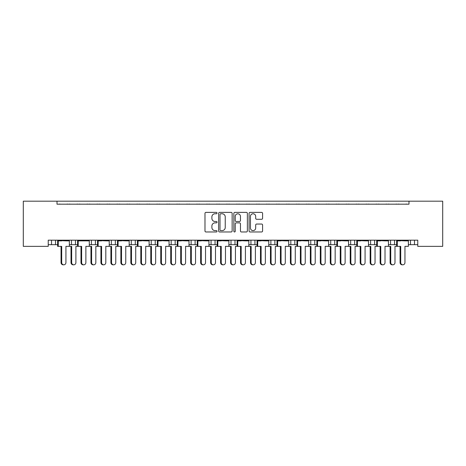 <?xml version="1.0" encoding="UTF-8"?>
<svg xmlns="http://www.w3.org/2000/svg" width="466" height="466" viewBox="0 0 466 466"><rect width="100%" height="100%" fill="white"/><g stroke="black" fill="none" stroke-linecap="round" stroke-linejoin="round"><path stroke-width="0.7" d="M217.045 213.079A0.687 0.687 0 0 0 216.364 212.391L205.96 212.391A0.979 0.979 0 0 0 204.982 213.37L204.982 230.99A0.979 0.979 0 0 0 205.96 231.969L216.364 231.969A0.687 0.687 0 0 0 217.045 231.282A0.687 0.687 0 0 0 216.364 230.6L215.012 230.6A3.134 3.134 0 0 1 211.884 227.466L211.884 225.998A3.134 3.134 0 0 1 215.012 222.865L216.364 222.865A0.687 0.687 0 0 0 217.045 222.183A0.687 0.687 0 0 0 216.364 221.496L215.012 221.496A3.134 3.134 0 0 1 211.884 218.362L211.884 216.894A3.134 3.134 0 0 1 215.012 213.766L216.364 213.766A0.687 0.687 0 0 0 217.045 213.079M261.607 219.294A0.979 0.979 0 0 0 262.585 218.315L262.585 213.37A0.979 0.979 0 0 0 261.607 212.391L250.056 212.391A0.979 0.979 0 0 0 249.077 213.37L249.077 230.99A0.979 0.979 0 0 0 250.056 231.969L261.607 231.969A0.979 0.979 0 0 0 262.585 230.99L262.585 225.02A0.979 0.979 0 0 0 261.607 224.041L256.661 224.041A0.979 0.979 0 0 0 255.683 225.02L255.683 227.979A2.615 2.615 0 0 1 253.067 230.6A2.615 2.615 0 0 1 250.446 227.979L250.446 216.381A2.615 2.615 0 0 1 253.067 213.766A2.615 2.615 0 0 1 255.683 216.381L255.683 218.315A0.979 0.979 0 0 0 256.661 219.294L261.607 219.294M417.769 240.182L48.231 240.182L48.231 246.363L23.3 246.363L23.3 201.19L442.7 201.19L442.7 246.363L417.769 246.363L417.769 240.182M57.003 201.19L57.003 204.184L408.997 204.184L408.997 201.19M232.144 213.37A0.979 0.979 0 0 0 231.165 212.391L219.614 212.391A0.979 0.979 0 0 0 218.636 213.37L218.636 230.99A0.979 0.979 0 0 0 219.614 231.969L231.165 231.969A0.979 0.979 0 0 0 232.144 230.99L232.144 213.37M234.835 212.391L246.386 212.391A0.979 0.979 0 0 1 247.364 213.37L247.364 230.99A0.979 0.979 0 0 1 246.386 231.969L241.44 231.969A0.979 0.979 0 0 1 240.462 230.99L240.462 223.843A0.979 0.979 0 0 0 239.483 222.865L236.204 222.865A0.979 0.979 0 0 0 235.225 223.843L235.225 231.282A0.687 0.687 0 0 1 234.544 231.969A0.687 0.687 0 0 1 233.856 231.282L233.856 213.37A0.979 0.979 0 0 1 234.835 212.391M394.539 240.182L394.539 244.667L396.653 244.667M408.373 244.667L410.494 244.667L410.494 240.182M414.478 240.182L414.478 244.667L417.769 244.667M374.594 240.182L374.594 244.667L376.709 244.667M388.434 244.667L390.549 244.667L390.549 240.182M374.594 244.667L370.604 244.667L370.604 240.182L370.604 244.667L368.49 244.667M354.649 240.182L354.649 244.667L356.77 244.667M328.606 244.667L334.71 244.667L334.71 240.182L334.71 244.667L336.825 244.667M348.545 244.667L350.665 244.667L350.665 240.182M314.766 240.182L314.766 244.667L316.88 244.667M288.716 244.667L294.821 244.667L294.821 240.182L294.821 244.667L296.941 244.667M308.661 244.667L310.775 244.667L310.775 240.182M268.777 244.667L274.882 244.667L274.882 240.182L274.882 244.667L276.996 244.667M270.892 244.667L270.892 240.182L270.892 244.667M248.832 244.667L254.937 244.667L254.937 240.182L254.937 244.667L257.051 244.667M250.947 244.667L250.947 240.182L250.947 244.667M228.888 244.667L234.992 244.667L234.992 240.182L234.992 244.667L237.112 244.667M215.053 240.182L215.053 244.667L217.168 244.667M195.108 240.182L195.108 244.667L197.223 244.667M208.949 244.667L211.063 244.667L211.063 240.182M195.108 244.667L191.118 244.667L191.118 240.182L191.118 244.667L189.004 244.667M169.059 244.667L175.164 244.667L175.164 240.182L175.164 244.667L177.284 244.667M155.225 240.182L155.225 244.667L157.339 244.667M129.175 244.667L135.28 244.667L135.28 240.182L135.28 244.667L137.394 244.667M149.12 244.667L151.234 244.667L151.234 240.182M131.29 244.667L131.29 240.182L131.29 244.667M109.23 244.667L115.335 244.667L115.335 240.182L115.335 244.667L117.455 244.667M89.291 244.667L95.396 244.667L95.396 240.182L95.396 244.667L97.511 244.667M69.347 244.667L75.451 244.667L75.451 240.182L75.451 244.667L77.566 244.667M71.461 244.667L71.461 240.182L71.461 244.667M48.231 244.667L55.506 244.667L55.506 240.182L55.506 244.667L57.627 244.667M51.522 244.667L51.522 240.182L51.522 244.667M414.478 244.667L410.494 244.667M394.539 244.667L390.549 244.667M354.649 244.667L350.665 244.667M314.766 244.667L310.775 244.667M215.053 244.667L211.063 244.667M155.225 244.667L151.234 244.667M57.003 204.184L408.997 204.184M91.406 244.667L91.406 240.182M111.351 244.667L111.351 240.182M171.179 244.667L171.179 240.182M231.008 244.667L231.008 240.182M290.836 244.667L290.836 240.182M330.72 244.667L330.72 240.182M220.692 213.766A0.687 0.687 0 0 0 220.004 214.447L220.004 229.913A0.687 0.687 0 0 0 220.692 230.6L222.113 230.6A3.134 3.134 0 0 0 225.241 227.466L225.241 216.894A3.134 3.134 0 0 0 222.113 213.766L220.692 213.766M240.462 216.428A2.615 2.615 0 0 0 237.846 213.812A2.615 2.615 0 0 0 235.225 216.428L235.225 220.517A0.979 0.979 0 0 0 236.204 221.496L239.483 221.496A0.979 0.979 0 0 0 240.462 220.517L240.462 216.428M61.046 262.614L61.687 262.614A2.196 2.12 90 0 0 63.807 264.81L63.16 264.81A2.196 2.12 -90 0 1 61.046 262.614L61.046 246.363M63.807 264.81A2.196 2.12 90 0 0 65.927 262.614L65.927 246.363L69.347 246.363L69.347 240.875L65.927 240.875L69.218 240.182M57.749 240.182L57.749 240.479L69.218 240.479M60.265 204.184A0.996 0.996 0 0 0 59.829 204.085L59.38 204.085A0.996 0.996 0 0 0 58.943 204.184M68.024 204.184A0.996 0.996 0 0 0 67.593 204.085L67.139 204.085A0.996 0.996 0 0 0 66.702 204.184M61.046 240.875L57.749 240.479L65.927 240.875M61.687 240.875L57.627 240.875L57.627 246.363L58.267 246.363L58.267 240.875M61.687 262.614L61.687 246.363L58.267 246.363M73.779 264.81L73.133 264.81A2.196 2.12 -90 0 1 71.013 262.614L71.659 262.614A2.196 2.12 90 0 0 73.779 264.81A2.196 2.12 90 0 0 75.9 262.614L75.9 246.363L77.566 246.363L77.566 240.875L85.872 240.875L89.163 240.182M71.659 262.614L71.659 246.363L69.347 246.363M70.238 204.184A0.996 0.996 0 0 0 69.801 204.085L69.352 204.085A0.996 0.996 0 0 0 68.916 204.184M77.997 204.184A0.996 0.996 0 0 0 77.566 204.085L77.111 204.085A0.996 0.996 0 0 0 76.674 204.184M71.013 262.614L71.013 246.363M80.985 262.614L81.632 262.614A2.196 2.12 90 0 0 83.752 264.81L83.105 264.81A2.196 2.12 -90 0 1 80.985 262.614L80.985 246.363M83.752 264.81A2.196 2.12 90 0 0 85.872 262.614L85.872 246.363L89.291 246.363L89.291 240.875L85.872 240.875M77.694 240.182L77.694 240.479L89.163 240.479M80.21 204.184A0.996 0.996 0 0 0 79.773 204.085L79.319 204.085A0.996 0.996 0 0 0 78.888 204.184M87.969 204.184A0.996 0.996 0 0 0 87.532 204.085L87.084 204.085A0.996 0.996 0 0 0 86.647 204.184M80.985 240.875L77.694 240.479L81.632 240.875M81.632 262.614L81.632 246.363L78.212 246.363L78.212 240.875M78.212 246.363L77.566 246.363M100.93 262.614L101.576 262.614A2.196 2.12 90 0 0 103.691 264.81L103.05 264.81A2.196 2.12 -90 0 1 100.93 262.614L100.93 246.363M103.691 264.81A2.196 2.12 90 0 0 105.811 262.614L105.811 246.363L109.23 246.363L109.23 240.875L105.811 240.875L109.102 240.182M97.639 240.182L97.639 240.479L109.102 240.479M100.149 204.184A0.996 0.996 0 0 0 99.718 204.085L99.264 204.085A0.996 0.996 0 0 0 98.827 204.184M107.914 204.184A0.996 0.996 0 0 0 107.477 204.085L107.023 204.085A0.996 0.996 0 0 0 106.592 204.184M100.93 240.875L97.639 240.479L105.811 240.875M101.576 240.875L97.511 240.875L97.511 246.363L95.839 246.363L95.839 262.614A2.196 2.12 90 0 1 93.724 264.81A2.196 2.12 90 0 1 91.604 262.614L91.604 246.363L89.291 246.363M101.576 262.614L101.576 246.363L98.157 246.363L98.157 240.875M98.157 246.363L97.511 246.363M120.875 262.614L121.515 262.614A2.196 2.12 90 0 0 123.636 264.81L122.989 264.81A2.196 2.12 -90 0 1 120.875 262.614L120.875 246.363M123.636 264.81A2.196 2.12 90 0 0 125.756 262.614L125.756 246.363L129.175 246.363L129.175 240.875L125.756 240.875L129.047 240.182M117.578 240.182L117.578 240.479L129.047 240.479M120.094 204.184A0.996 0.996 0 0 0 119.663 204.085L119.209 204.085A0.996 0.996 0 0 0 118.772 204.184M127.853 204.184A0.996 0.996 0 0 0 127.422 204.085L126.968 204.085A0.996 0.996 0 0 0 126.531 204.184M120.875 240.875L117.578 240.479L125.756 240.875M121.515 240.875L117.455 240.875L117.455 246.363L115.784 246.363L115.784 262.614A2.196 2.12 90 0 1 113.663 264.81A2.196 2.12 90 0 1 111.549 262.614L111.549 246.363L109.23 246.363M121.515 262.614L121.515 246.363L118.096 246.363L118.096 240.875M118.096 246.363L117.455 246.363M140.814 262.614L141.46 262.614A2.196 2.12 90 0 0 143.58 264.81L142.934 264.81A2.196 2.12 -90 0 1 140.814 262.614L140.814 246.363M143.58 264.81A2.196 2.12 90 0 0 145.701 262.614L145.701 246.363L149.12 246.363L149.12 240.875L145.701 240.875L148.992 240.182M137.522 240.182L137.522 240.479L148.992 240.479M140.039 204.184A0.996 0.996 0 0 0 139.602 204.085L139.148 204.085A0.996 0.996 0 0 0 138.717 204.184M147.798 204.184A0.996 0.996 0 0 0 147.361 204.085L146.912 204.085A0.996 0.996 0 0 0 146.475 204.184M140.814 240.875L137.522 240.479L145.701 240.875M141.46 240.875L137.394 240.875L137.394 246.363L135.728 246.363L135.728 262.614A2.196 2.12 90 0 1 133.608 264.81A2.196 2.12 90 0 1 131.488 262.614L131.488 246.363L129.175 246.363M141.46 262.614L141.46 246.363L138.041 246.363L138.041 240.875M138.041 246.363L137.394 246.363M160.758 262.614L161.405 262.614A2.196 2.12 90 0 0 163.525 264.81L162.879 264.81A2.196 2.12 -90 0 1 160.758 262.614L160.758 246.363M163.525 264.81A2.196 2.12 90 0 0 165.64 262.614L165.64 246.363L169.059 246.363L169.059 240.875L165.64 240.875L168.931 240.182M157.467 240.182L157.467 240.479L168.931 240.479M159.978 204.184A0.996 0.996 0 0 0 159.547 204.085L159.092 204.085A0.996 0.996 0 0 0 158.661 204.184M167.743 204.184A0.996 0.996 0 0 0 167.306 204.085L166.851 204.085A0.996 0.996 0 0 0 166.42 204.184M160.758 240.875L157.467 240.479L165.64 240.875M161.405 240.875L157.339 240.875L157.339 246.363L155.667 246.363L155.667 262.614A2.196 2.12 90 0 1 153.553 264.81A2.196 2.12 90 0 1 151.433 262.614L151.433 246.363L149.12 246.363M161.405 262.614L161.405 246.363L157.986 246.363L157.986 240.875M157.986 246.363L157.339 246.363M180.703 262.614L181.344 262.614A2.196 2.12 90 0 0 183.464 264.81L182.818 264.81A2.196 2.12 -90 0 1 180.703 262.614L180.703 246.363M183.464 264.81A2.196 2.12 90 0 0 185.585 262.614L185.585 246.363L189.004 246.363L189.004 240.875L185.585 240.875L188.876 240.182M177.406 240.182L177.406 240.479L188.876 240.479M179.923 204.184A0.996 0.996 0 0 0 179.492 204.085L179.037 204.085A0.996 0.996 0 0 0 178.6 204.184M187.681 204.184A0.996 0.996 0 0 0 187.25 204.085L186.796 204.085A0.996 0.996 0 0 0 186.359 204.184M180.703 240.875L177.406 240.479L185.585 240.875M181.344 240.875L177.284 240.875L177.284 246.363L175.612 246.363L175.612 262.614A2.196 2.12 90 0 1 173.492 264.81A2.196 2.12 90 0 1 171.377 262.614L171.377 246.363L169.059 246.363M181.344 262.614L181.344 246.363L177.925 246.363L177.925 240.875M177.925 246.363L177.284 246.363M200.642 262.614L201.289 262.614A2.196 2.12 90 0 0 203.409 264.81L202.762 264.81A2.196 2.12 -90 0 1 200.642 262.614L200.642 246.363M203.409 264.81A2.196 2.12 90 0 0 205.529 262.614L205.529 246.363L208.949 246.363L208.949 240.875L205.529 240.875L208.82 240.182M197.351 240.182L197.351 240.479L208.82 240.479M199.867 204.184A0.996 0.996 0 0 0 199.431 204.085L198.982 204.085A0.996 0.996 0 0 0 198.545 204.184M207.626 204.184A0.996 0.996 0 0 0 207.189 204.085L206.741 204.085A0.996 0.996 0 0 0 206.304 204.184M200.642 240.875L197.351 240.479L205.529 240.875M201.289 240.875L197.223 240.875L197.223 246.363L195.557 246.363L195.557 262.614A2.196 2.12 90 0 1 193.437 264.81A2.196 2.12 90 0 1 191.316 262.614L191.316 246.363L189.004 246.363M201.289 262.614L201.289 246.363L197.869 246.363L197.869 240.875M197.869 246.363L197.223 246.363M220.587 262.614L221.234 262.614A2.196 2.12 90 0 0 223.354 264.81L222.707 264.81A2.196 2.12 -90 0 1 220.587 262.614L220.587 246.363M223.354 264.81A2.196 2.12 90 0 0 225.468 262.614L225.468 246.363L228.888 246.363L228.888 240.875L225.468 240.875L228.759 240.182M217.296 240.182L217.296 240.479L228.759 240.479M219.812 204.184A0.996 0.996 0 0 0 219.375 204.085L218.921 204.085A0.996 0.996 0 0 0 218.49 204.184M227.571 204.184A0.996 0.996 0 0 0 227.134 204.085L226.68 204.085A0.996 0.996 0 0 0 226.249 204.184M220.587 240.875L217.296 240.479L225.468 240.875M221.234 240.875L217.168 240.875L217.168 246.363L215.496 246.363L215.496 262.614A2.196 2.12 90 0 1 213.381 264.81A2.196 2.12 90 0 1 211.261 262.614L211.261 246.363L208.949 246.363M221.234 262.614L221.234 246.363L217.814 246.363L217.814 240.875M217.814 246.363L217.168 246.363M93.724 264.81L93.078 264.81A2.196 2.12 -90 0 1 90.957 262.614L90.957 246.363M90.183 204.184A0.996 0.996 0 0 0 89.746 204.085L89.291 204.085A0.996 0.996 0 0 0 88.86 204.184M97.942 204.184A0.996 0.996 0 0 0 97.505 204.085L97.05 204.085A0.996 0.996 0 0 0 96.619 204.184M113.663 264.81L113.022 264.81A2.196 2.12 -90 0 1 110.902 262.614L110.902 246.363M110.122 204.184A0.996 0.996 0 0 0 109.691 204.085L109.236 204.085A0.996 0.996 0 0 0 108.799 204.184M117.886 204.184A0.996 0.996 0 0 0 117.449 204.085L116.995 204.085A0.996 0.996 0 0 0 116.564 204.184M133.608 264.81L132.961 264.81A2.196 2.12 -90 0 1 130.841 262.614L130.841 246.363M130.066 204.184A0.996 0.996 0 0 0 129.63 204.085L129.181 204.085A0.996 0.996 0 0 0 128.744 204.184M137.825 204.184A0.996 0.996 0 0 0 137.394 204.085L136.94 204.085A0.996 0.996 0 0 0 136.503 204.184M153.553 264.81L152.906 264.81A2.196 2.12 -90 0 1 150.786 262.614L150.786 246.363M150.011 204.184A0.996 0.996 0 0 0 149.574 204.085L149.12 204.085A0.996 0.996 0 0 0 148.689 204.184M157.77 204.184A0.996 0.996 0 0 0 157.333 204.085L156.885 204.085A0.996 0.996 0 0 0 156.448 204.184M173.492 264.81L172.851 264.81A2.196 2.12 -90 0 1 170.731 262.614L170.731 246.363M169.95 204.184A0.996 0.996 0 0 0 169.519 204.085L169.065 204.085A0.996 0.996 0 0 0 168.628 204.184M177.715 204.184A0.996 0.996 0 0 0 177.278 204.085L176.824 204.085A0.996 0.996 0 0 0 176.393 204.184M193.437 264.81L192.79 264.81A2.196 2.12 -90 0 1 190.67 262.614L190.67 246.363M189.895 204.184A0.996 0.996 0 0 0 189.458 204.085L189.01 204.085A0.996 0.996 0 0 0 188.573 204.184M197.654 204.184A0.996 0.996 0 0 0 197.223 204.085L196.769 204.085A0.996 0.996 0 0 0 196.332 204.184M213.381 264.81L212.735 264.81A2.196 2.12 -90 0 1 210.615 262.614L210.615 246.363M209.84 204.184A0.996 0.996 0 0 0 209.403 204.085L208.949 204.085A0.996 0.996 0 0 0 208.518 204.184M217.599 204.184A0.996 0.996 0 0 0 217.162 204.085L216.713 204.085A0.996 0.996 0 0 0 216.276 204.184M240.532 262.614L241.172 262.614A2.196 2.12 90 0 0 243.293 264.81L242.646 264.81A2.196 2.12 -90 0 1 240.532 262.614L240.532 246.363M243.293 264.81A2.196 2.12 90 0 0 245.413 262.614L245.413 246.363L248.832 246.363L248.832 240.875L245.413 240.875L248.704 240.182M237.241 240.182L237.241 240.479L248.704 240.479M239.751 204.184A0.996 0.996 0 0 0 239.32 204.085L238.866 204.085A0.996 0.996 0 0 0 238.429 204.184M247.51 204.184A0.996 0.996 0 0 0 247.079 204.085L246.625 204.085A0.996 0.996 0 0 0 246.188 204.184M240.532 240.875L237.241 240.479L245.413 240.875M241.172 240.875L237.112 240.875L237.112 246.363L235.441 246.363L235.441 262.614A2.196 2.12 90 0 1 233.32 264.81A2.196 2.12 90 0 1 231.206 262.614L231.206 246.363L228.888 246.363M241.172 262.614L241.172 246.363L237.753 246.363L237.753 240.875M237.753 246.363L237.112 246.363M260.471 262.614L261.117 262.614A2.196 2.12 90 0 0 263.238 264.81L262.591 264.81A2.196 2.12 -90 0 1 260.471 262.614L260.471 246.363M263.238 264.81A2.196 2.12 90 0 0 265.358 262.614L265.358 246.363L268.777 246.363L268.777 240.875L265.358 240.875L268.649 240.182M257.18 240.182L257.18 240.479L268.649 240.479M259.696 204.184A0.996 0.996 0 0 0 259.259 204.085L258.811 204.085A0.996 0.996 0 0 0 258.374 204.184M267.455 204.184A0.996 0.996 0 0 0 267.018 204.085L266.569 204.085A0.996 0.996 0 0 0 266.133 204.184M260.471 240.875L257.18 240.479L265.358 240.875M261.117 240.875L257.051 240.875L257.051 246.363L255.385 246.363L255.385 262.614A2.196 2.12 90 0 1 253.265 264.81A2.196 2.12 90 0 1 251.145 262.614L251.145 246.363L248.832 246.363M261.117 262.614L261.117 246.363L257.698 246.363L257.698 240.875M257.698 246.363L257.051 246.363M280.416 262.614L281.062 262.614A2.196 2.12 90 0 0 283.182 264.81L282.536 264.81A2.196 2.12 -90 0 1 280.416 262.614L280.416 246.363M283.182 264.81A2.196 2.12 90 0 0 285.297 262.614L285.297 246.363L288.716 246.363L288.716 240.875L285.297 240.875L288.594 240.182M277.124 240.182L277.124 240.479L288.594 240.479M279.641 204.184A0.996 0.996 0 0 0 279.204 204.085L278.75 204.085A0.996 0.996 0 0 0 278.319 204.184M287.4 204.184A0.996 0.996 0 0 0 286.963 204.085L286.508 204.085A0.996 0.996 0 0 0 286.077 204.184M280.416 240.875L277.124 240.479L285.297 240.875M281.062 240.875L276.996 240.875L276.996 246.363L275.33 246.363L275.33 262.614A2.196 2.12 90 0 1 273.21 264.81A2.196 2.12 90 0 1 271.09 262.614L271.09 246.363L268.777 246.363M281.062 262.614L281.062 246.363L277.643 246.363L277.643 240.875M277.643 246.363L276.996 246.363M233.32 264.81L232.68 264.81A2.196 2.12 -90 0 1 230.559 262.614L230.559 246.363M229.779 204.184A0.996 0.996 0 0 0 229.348 204.085L228.893 204.085A0.996 0.996 0 0 0 228.457 204.184M237.544 204.184A0.996 0.996 0 0 0 237.107 204.085L236.652 204.085A0.996 0.996 0 0 0 236.221 204.184M253.265 264.81L252.619 264.81A2.196 2.12 -90 0 1 250.504 262.614L250.504 246.363M249.724 204.184A0.996 0.996 0 0 0 249.287 204.085L248.838 204.085A0.996 0.996 0 0 0 248.401 204.184M257.482 204.184A0.996 0.996 0 0 0 257.051 204.085L256.597 204.085A0.996 0.996 0 0 0 256.16 204.184M273.21 264.81L272.563 264.81A2.196 2.12 -90 0 1 270.443 262.614L270.443 246.363M269.668 204.184A0.996 0.996 0 0 0 269.231 204.085L268.777 204.085A0.996 0.996 0 0 0 268.346 204.184M277.427 204.184A0.996 0.996 0 0 0 276.99 204.085L276.542 204.085A0.996 0.996 0 0 0 276.105 204.184M300.36 262.614L301.001 262.614A2.196 2.12 90 0 0 303.121 264.81L302.475 264.81A2.196 2.12 -90 0 1 300.36 262.614L300.36 246.363M303.121 264.81A2.196 2.12 90 0 0 305.242 262.614L305.242 246.363L308.661 246.363L308.661 240.875L305.242 240.875L308.533 240.182M297.069 240.182L297.069 240.479L308.533 240.479M299.58 204.184A0.996 0.996 0 0 0 299.149 204.085L298.694 204.085A0.996 0.996 0 0 0 298.257 204.184M307.339 204.184A0.996 0.996 0 0 0 306.908 204.085L306.453 204.085A0.996 0.996 0 0 0 306.022 204.184M300.36 240.875L297.069 240.479L305.242 240.875M301.001 240.875L296.941 240.875L296.941 246.363L295.269 246.363L295.269 262.614A2.196 2.12 90 0 1 293.149 264.81A2.196 2.12 90 0 1 291.034 262.614L291.034 246.363L288.716 246.363M301.001 262.614L301.001 246.363L297.582 246.363L297.582 240.875M297.582 246.363L296.941 246.363M320.299 262.614L320.946 262.614A2.196 2.12 90 0 0 323.066 264.81L322.42 264.81A2.196 2.12 -90 0 1 320.299 262.614L320.299 246.363M323.066 264.81A2.196 2.12 90 0 0 325.186 262.614L325.186 246.363L328.606 246.363L328.606 240.875L325.186 240.875L328.478 240.182M317.008 240.182L317.008 240.479L328.478 240.479M319.525 204.184A0.996 0.996 0 0 0 319.088 204.085L318.639 204.085A0.996 0.996 0 0 0 318.202 204.184M327.283 204.184A0.996 0.996 0 0 0 326.852 204.085L326.398 204.085A0.996 0.996 0 0 0 325.961 204.184M320.299 240.875L317.008 240.479L325.186 240.875M320.946 240.875L316.88 240.875L316.88 246.363L315.214 246.363L315.214 262.614A2.196 2.12 90 0 1 313.094 264.81A2.196 2.12 90 0 1 310.973 262.614L310.973 246.363L308.661 246.363M320.946 262.614L320.946 246.363L317.527 246.363L317.527 240.875M317.527 246.363L316.88 246.363M340.244 262.614L340.891 262.614A2.196 2.12 90 0 0 343.011 264.81L342.364 264.81A2.196 2.12 -90 0 1 340.244 262.614L340.244 246.363M343.011 264.81A2.196 2.12 90 0 0 345.125 262.614L345.125 246.363L348.545 246.363L348.545 240.875L345.125 240.875L348.422 240.182M336.953 240.182L336.953 240.479L348.422 240.479M339.469 204.184A0.996 0.996 0 0 0 339.032 204.085L338.578 204.085A0.996 0.996 0 0 0 338.147 204.184M347.228 204.184A0.996 0.996 0 0 0 346.791 204.085L346.337 204.085A0.996 0.996 0 0 0 345.906 204.184M340.244 240.875L336.953 240.479L345.125 240.875M340.891 240.875L336.825 240.875L336.825 246.363L335.159 246.363L335.159 262.614A2.196 2.12 90 0 1 333.039 264.81A2.196 2.12 90 0 1 330.918 262.614L330.918 246.363L328.606 246.363M340.891 262.614L340.891 246.363L337.471 246.363L337.471 240.875M337.471 246.363L336.825 246.363M293.149 264.81L292.508 264.81A2.196 2.12 -90 0 1 290.388 262.614L290.388 246.363M289.607 204.184A0.996 0.996 0 0 0 289.176 204.085L288.722 204.085A0.996 0.996 0 0 0 288.285 204.184M297.372 204.184A0.996 0.996 0 0 0 296.935 204.085L296.481 204.085A0.996 0.996 0 0 0 296.05 204.184M313.094 264.81L312.447 264.81A2.196 2.12 -90 0 1 310.333 262.614L310.333 246.363M309.552 204.184A0.996 0.996 0 0 0 309.115 204.085L308.667 204.085A0.996 0.996 0 0 0 308.23 204.184M317.311 204.184A0.996 0.996 0 0 0 316.88 204.085L316.426 204.085A0.996 0.996 0 0 0 315.989 204.184M333.039 264.81L332.392 264.81A2.196 2.12 -90 0 1 330.272 262.614L330.272 246.363M329.497 204.184A0.996 0.996 0 0 0 329.06 204.085L328.606 204.085A0.996 0.996 0 0 0 328.175 204.184M337.256 204.184A0.996 0.996 0 0 0 336.819 204.085L336.37 204.085A0.996 0.996 0 0 0 335.934 204.184M360.189 262.614L360.835 262.614A2.196 2.12 90 0 0 362.95 264.81L362.309 264.81A2.196 2.12 -90 0 1 360.189 262.614L360.189 246.363M362.95 264.81A2.196 2.12 90 0 0 365.07 262.614L365.07 246.363L368.49 246.363L368.49 240.875L365.07 240.875L368.361 240.182M356.898 240.182L356.898 240.479L368.361 240.479M359.408 204.184A0.996 0.996 0 0 0 358.977 204.085L358.523 204.085A0.996 0.996 0 0 0 358.086 204.184M367.173 204.184A0.996 0.996 0 0 0 366.736 204.085L366.282 204.085A0.996 0.996 0 0 0 365.851 204.184M360.189 240.875L356.898 240.479L365.07 240.875M360.835 240.875L356.77 240.875L356.77 246.363L355.098 246.363L355.098 262.614A2.196 2.12 90 0 1 352.978 264.81A2.196 2.12 90 0 1 350.863 262.614L350.863 246.363L348.545 246.363M360.835 262.614L360.835 246.363L357.416 246.363L357.416 240.875M357.416 246.363L356.77 246.363M380.128 262.614L380.774 262.614A2.196 2.12 90 0 0 382.895 264.81L382.248 264.81A2.196 2.12 -90 0 1 380.128 262.614L380.128 246.363M382.895 264.81A2.196 2.12 90 0 0 385.015 262.614L385.015 246.363L388.434 246.363L388.434 240.875L385.015 240.875L388.306 240.182M376.837 240.182L376.837 240.479L388.306 240.479M379.353 204.184A0.996 0.996 0 0 0 378.916 204.085L378.468 204.085A0.996 0.996 0 0 0 378.031 204.184M387.112 204.184A0.996 0.996 0 0 0 386.681 204.085L386.227 204.085A0.996 0.996 0 0 0 385.79 204.184M380.128 240.875L376.837 240.479L385.015 240.875M380.774 240.875L376.709 240.875L376.709 246.363L375.043 246.363L375.043 262.614A2.196 2.12 90 0 1 372.922 264.81A2.196 2.12 90 0 1 370.802 262.614L370.802 246.363L368.49 246.363M380.774 262.614L380.774 246.363L377.355 246.363L377.355 240.875M377.355 246.363L376.709 246.363M400.073 262.614L400.719 262.614A2.196 2.12 90 0 0 402.84 264.81L402.193 264.81A2.196 2.12 -90 0 1 400.073 262.614L400.073 246.363M402.84 264.81A2.196 2.12 90 0 0 404.954 262.614L404.954 246.363L408.373 246.363L408.373 240.875L404.954 240.875L408.251 240.182M396.782 240.182L396.782 240.479L408.251 240.479M399.298 204.184A0.996 0.996 0 0 0 398.861 204.085L398.407 204.085A0.996 0.996 0 0 0 397.976 204.184M407.057 204.184A0.996 0.996 0 0 0 406.62 204.085L406.171 204.085A0.996 0.996 0 0 0 405.735 204.184M400.073 240.875L396.782 240.479L404.954 240.875M400.719 240.875L396.653 240.875L396.653 246.363L394.987 246.363L394.987 262.614A2.196 2.12 90 0 1 392.867 264.81A2.196 2.12 90 0 1 390.747 262.614L390.747 246.363L388.434 246.363M400.719 262.614L400.719 246.363L397.3 246.363L397.3 240.875M397.3 246.363L396.653 246.363M352.978 264.81L352.337 264.81A2.196 2.12 -90 0 1 350.216 262.614L350.216 246.363M349.436 204.184A0.996 0.996 0 0 0 349.005 204.085L348.551 204.085A0.996 0.996 0 0 0 348.114 204.184M357.201 204.184A0.996 0.996 0 0 0 356.764 204.085L356.309 204.085A0.996 0.996 0 0 0 355.878 204.184M372.922 264.81L372.276 264.81A2.196 2.12 -90 0 1 370.161 262.614L370.161 246.363M369.381 204.184A0.996 0.996 0 0 0 368.95 204.085L368.495 204.085A0.996 0.996 0 0 0 368.058 204.184M377.14 204.184A0.996 0.996 0 0 0 376.709 204.085L376.254 204.085A0.996 0.996 0 0 0 375.817 204.184M392.867 264.81L392.221 264.81A2.196 2.12 -90 0 1 390.1 262.614L390.1 246.363M389.326 204.184A0.996 0.996 0 0 0 388.889 204.085L388.434 204.085A0.996 0.996 0 0 0 388.003 204.184M397.084 204.184A0.996 0.996 0 0 0 396.648 204.085L396.199 204.085A0.996 0.996 0 0 0 395.762 204.184M90.957 262.614L91.604 262.614M110.902 262.614L111.549 262.614M130.841 262.614L131.488 262.614M150.786 262.614L151.433 262.614M170.731 262.614L171.377 262.614M190.67 262.614L191.316 262.614M210.615 262.614L211.261 262.614M230.559 262.614L231.206 262.614M250.504 262.614L251.145 262.614M270.443 262.614L271.09 262.614M290.388 262.614L291.034 262.614M310.333 262.614L310.973 262.614M330.272 262.614L330.918 262.614M350.216 262.614L350.863 262.614M370.161 262.614L370.802 262.614M390.1 262.614L390.747 262.614"/></g></svg>
